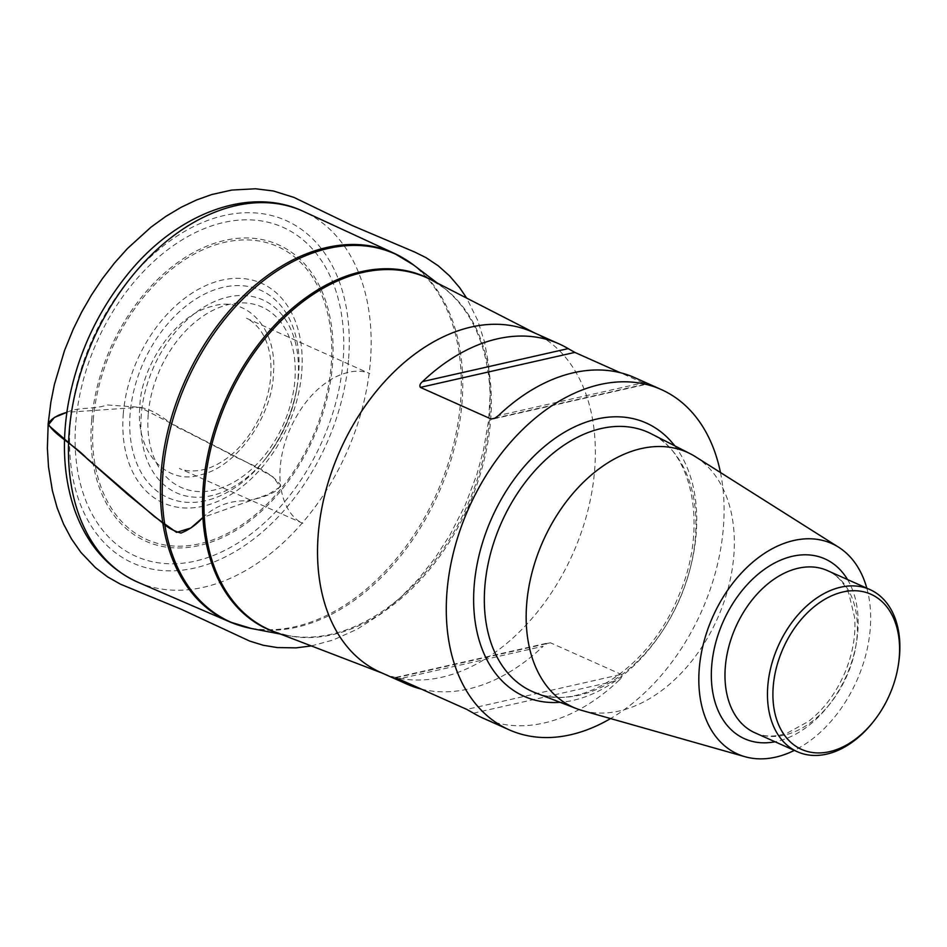 <?xml version="1.0" encoding="UTF-8"?>
<svg xmlns="http://www.w3.org/2000/svg" width="947" height="947" viewBox="0 0 947 947"><rect width="100%" height="100%" fill="white"/><g stroke="black" fill="none" stroke-linecap="round" stroke-linejoin="round"><path stroke-width="0.71" stroke-dasharray="4.74 3.55" d="M75.867 422.031A180.19 123.122 -65.9 0 1 288.515 230.026A180.19 123.122 -65.9 0 1 263.882 523.324A180.19 123.122 -65.9 0 1 75.867 422.031M532.451 331.995A186.358 127.336 -65.9 0 1 536.677 334.019A186.358 127.336 -65.9 0 1 572.698 554.09A186.358 127.336 -65.9 0 1 384.754 674.098A186.358 127.336 -65.9 0 1 380.422 672.299M720.466 472.529A186.358 127.336 -65.9 0 1 610.555 718.56M421.344 689.096A186.358 127.336 114.1 0 0 543.152 646.268L398.687 678.987M473.476 713.186L619.113 680.206A186.358 127.336 -65.9 0 1 482.781 718.027M619.113 680.206C621.599 678.076 622.309 676.146 621.268 674.418L466.776 709.398M395.964 677.768L550.456 642.788L621.268 674.418M550.456 642.788L547.129 643.404L543.152 646.268M494.961 418.16L645.653 384.044L620.285 372.704M645.653 384.044L644.114 382.564L498.465 415.544M634.81 377.711A186.358 127.336 -65.9 0 1 644.114 382.564M695.5 456.738A139.635 95.41 -65.9 0 1 717.364 618.711A139.635 95.41 -65.9 0 1 582.133 710.499M866.813 588.182A115.285 78.767 -65.9 0 1 794.344 750.403M898.301 665.244A88.84 60.703 -65.9 0 1 872.755 722.431M66.87 412.383C77.453 406.796 95.138 409.589 107.023 404.949L139.813 407.281C135.48 454.394 168.471 485.716 200.811 474.755C237.863 466.859 272.914 413.756 273.399 373.793C277.743 326.679 244.752 295.369 212.4 306.319C175.349 314.215 140.31 367.329 139.813 407.281C158.918 410.643 169.182 424.895 184.405 430.648L226.617 452.252C243.746 462.29 268.569 469.274 280.466 484.805C283.496 508.989 294.837 519.95 302.874 523.36L179.385 468.481C181.86 469.688 192.667 473.713 209.607 467.842C229.837 459.851 246.362 443.291 259.182 418.148C268.534 398.296 272.334 378.847 270.582 359.824C269.244 347.644 265.728 337.665 260.023 329.876C255.678 324.288 251.18 320.417 246.528 318.275L369.792 373.615C365.187 371.532 353.681 367.886 334.125 377.664C314.641 388.507 299.418 406.855 288.456 432.72C281.354 450.973 278.69 468.339 280.466 484.805C278.122 493.387 260.591 498.193 246.871 500.845C229.955 500.395 215.3 505.935 202.907 517.464L268.688 494.192L280.288 486.794L273.008 476.874L246.871 462.337L139.813 407.281L66.882 412.312M148.277 413.803A98.867 67.557 -65.9 0 1 264.947 308.462A98.867 67.557 -65.9 0 1 251.44 469.381A98.867 67.557 -65.9 0 1 148.277 413.803M298.009 378.634A105.697 72.221 114.1 0 0 228.014 297.05A105.697 72.221 114.1 0 0 141.328 414.111A105.697 72.221 114.1 0 0 180.344 494.381A105.697 72.221 114.1 0 0 266.178 457.969A105.697 72.221 114.1 0 0 296.577 389.915A105.697 72.221 114.1 0 0 298.009 378.634M298.601 374.953A113.604 77.63 -65.9 0 1 297.05 387.074A113.604 77.63 -65.9 0 1 264.379 460.218A113.604 77.63 -65.9 0 1 135.93 461.225A113.604 77.63 -65.9 0 1 202.599 295.109A113.604 77.63 -65.9 0 1 298.601 374.953M123.335 413.365A120.316 82.211 114.1 0 0 203.013 506.243A120.316 82.211 114.1 0 0 301.679 372.988A120.316 82.211 114.1 0 0 222 280.111A120.316 82.211 114.1 0 0 123.335 413.365M93.256 419.947A160.445 109.627 -65.9 0 1 282.597 248.99A160.445 109.627 -65.9 0 1 260.662 510.137A160.445 109.627 -65.9 0 1 93.256 419.947M91.67 420.208A162.387 110.953 114.1 0 0 261.1 511.487A162.387 110.953 114.1 0 0 283.295 247.167A162.387 110.953 114.1 0 0 91.67 420.208M348.472 360.31A187.613 128.188 -65.9 0 1 127.076 560.222A187.613 128.188 -65.9 0 1 152.716 254.85A187.613 128.188 -65.9 0 1 348.472 360.31M404.12 258.626A201.806 137.883 -65.9 0 1 460.443 403.244A201.806 137.883 -65.9 0 1 240.147 625.659M138.073 582.31A203.06 138.747 114.1 0 0 370.313 362.358A203.06 138.747 114.1 0 0 303.715 211.536M251.251 628.477A201.593 137.741 114.1 0 0 461.911 404.014A201.593 137.741 114.1 0 0 413.626 265.018M433.655 281.164A192.987 131.858 -65.9 0 1 443.16 287.521A192.987 131.858 -65.9 0 1 466.741 506.752A192.987 131.858 -65.9 0 1 287.722 635.473A192.987 131.858 -65.9 0 1 276.642 632.632M280.383 634.064L287.722 635.473L273.517 631.424A192.786 131.728 114.1 0 0 467.936 507.284A192.786 131.728 114.1 0 0 430.672 279.637L443.16 287.521L437.218 282.987M674.714 445.812A149.673 102.264 -65.9 0 1 678.561 601.381A149.673 102.264 -65.9 0 1 560.127 702.319M535.457 692.825A141.955 96.996 114.1 0 0 678.691 601.44A141.955 96.996 114.1 0 0 651.181 433.773C693.086 452.619 708.238 528.355 678.703 595.77C650.293 667.706 579.528 712.689 535.457 692.825M847.518 579.552A98.488 67.296 -65.9 0 1 846.192 676.265A98.488 67.296 -65.9 0 1 775.037 741.773M754.948 732.8A88.84 60.703 114.1 0 0 846.606 676.442A88.84 60.703 114.1 0 0 827.418 570.579C836.509 574.569 843.647 582.216 848.832 593.544L854.62 617.539C855.993 635.508 852.691 654.034 844.712 673.116C835.81 693.476 823.689 709.611 808.359 721.507L786.827 733.274C774.741 737.133 764.111 736.967 754.948 732.8M311.314 645.925L333.155 640.018L357.22 629.21L381.487 613.573L400.451 597.652L418.479 578.984L435.111 557.937L449.92 535.043L465.368 504.763L476.803 474.66L483.491 450.216L488.545 420.906L490.262 392.662L488.581 364.157L484.473 341.796L477.726 320.488L466.682 298.104M296.577 389.915L297.05 387.074C292.209 414.159 281.318 438.544 264.379 460.218L266.178 457.969C281.957 437.798 292.09 415.117 296.577 389.915M536.677 334.019L534.593 332.942M384.754 674.098L382.564 673.258M493.6 418.87L645.534 384.47M396.083 677.342L548.029 642.942"/><path stroke-width="1.42" d="M398.687 678.987L397.515 679.248A186.358 127.336 114.1 0 0 406.819 684.089L380.422 672.299A186.358 127.336 -65.9 0 1 318.31 533.421A186.358 127.336 -65.9 0 1 532.451 331.995L558.848 343.785A186.358 127.336 114.1 0 0 422.504 381.605L568.153 348.626A186.358 127.336 114.1 0 0 558.848 343.785M610.555 718.56A186.358 127.336 -65.9 0 1 509.166 729.817A186.358 127.336 -65.9 0 1 447.055 590.94A186.358 127.336 -65.9 0 1 661.195 389.513A186.358 127.336 -65.9 0 1 720.466 472.529M406.819 684.089A186.358 127.336 114.1 0 0 421.344 689.096M397.515 679.248L395.964 677.768L466.776 709.398L473.476 713.186A186.358 127.336 -65.9 0 0 482.781 718.027L509.166 729.817M568.153 348.626L574.841 352.402L420.35 387.394L491.162 419.024L494.961 418.16M420.35 387.394C419.308 385.666 420.03 383.736 422.504 381.605M620.285 372.704L574.841 352.402M491.162 419.024L494.831 418.231L498.465 415.544A186.358 127.336 -65.9 0 1 634.81 377.711L661.195 389.513M794.344 750.403A115.285 78.767 -65.9 0 1 745.029 756.724L582.133 710.499A139.635 95.41 -65.9 0 1 576.463 708.605A139.635 95.41 -65.9 0 1 526.745 603.227A139.635 95.41 -65.9 0 1 690.304 453.779A139.635 95.41 -65.9 0 1 695.5 456.738L838.616 547.224A115.285 78.767 -65.9 0 1 866.813 588.182M745.029 756.724A115.285 78.767 -65.9 0 1 699.3 668.156A115.285 78.767 -65.9 0 1 751.788 562.992A115.285 78.767 -65.9 0 1 838.616 547.224M873.631 721.33L872.755 722.431A88.84 60.703 -65.9 0 1 797.433 751.776A88.84 60.703 -65.9 0 1 767.828 685.581A88.84 60.703 -65.9 0 1 869.902 589.555A88.84 60.703 -65.9 0 1 898.301 665.244L898.076 666.629A84.97 58.063 114.1 0 0 846.488 591.295A84.97 58.063 114.1 0 0 773.261 686.078A84.97 58.063 114.1 0 0 804.619 750.616A84.97 58.063 114.1 0 0 873.631 721.33A84.97 58.063 114.1 0 0 898.076 666.629M66.882 412.312L54.405 417.449L48.261 425.049L154.302 516.494L176.58 532.392L190.844 528L202.907 517.453C196.479 524.591 189.163 529.799 180.96 533.078C173.479 530.912 167.169 527.372 162.044 522.448L127.774 494.452L87.088 458.679C75.215 445.635 53.813 434.732 48.179 423.664L47.386 448.333L48.498 466.764L52.381 490.688L57.151 507.829L63.52 523.975L71.451 538.89L80.85 552.338L95.398 567.608L107.544 576.865L120.447 584.169L181.362 609.312L249.677 641.083L263.207 645.25L277.282 647.57L296.103 647.866L311.314 645.925M66.87 412.383C57.589 414.881 51.363 418.633 48.179 423.664L50.866 402.191L54.381 384.541L64.526 350.485L73.357 328.917L81.809 311.812L91.516 294.955L102.43 278.607L114.469 263.029L127.502 248.493L151.011 227.138L165.891 216.366L181.114 207.298L196.455 200.006L211.749 194.537L231.766 190.063L255.524 188.773L273.399 190.986L293.866 197.378L352.284 225.564L414.833 252.103L425.961 257.608L438.26 265.811L449.517 275.837L459.591 287.592L466.682 298.104M240.147 625.659A201.806 137.883 -65.9 0 1 229.636 621.848A201.806 137.883 -65.9 0 1 184.973 380.872A201.806 137.883 -65.9 0 1 394.26 253.346A201.806 137.883 -65.9 0 1 404.12 258.626M303.715 211.536A203.06 138.747 114.1 0 0 93.137 339.843A203.06 138.747 114.1 0 0 138.073 582.31L229.636 621.848L251.251 628.477A201.593 137.741 114.1 0 1 163.085 471.677A201.593 137.741 114.1 0 1 259.111 284.183A201.593 137.741 114.1 0 1 413.626 265.018L394.26 253.346L303.715 211.536C249.144 185.458 176.189 213.525 127.17 274.867C96.215 313.457 76.447 357.173 67.853 406.014C61.591 444.297 63.934 479.158 74.884 510.611C87.361 544.999 108.431 568.898 138.073 582.31M276.642 632.632A192.987 131.858 -65.9 0 1 203.309 485.349A192.987 131.858 -65.9 0 1 289.51 310.77A192.987 131.858 -65.9 0 1 433.655 281.164M534.593 332.942L430.672 279.637A192.786 131.728 114.1 0 0 204.777 485.906A192.786 131.728 114.1 0 0 273.517 631.424L382.564 673.258M560.127 702.319A149.673 102.264 -65.9 0 1 474.258 584.784A149.673 102.264 -65.9 0 1 555.794 437.81A149.673 102.264 -65.9 0 1 674.714 445.812M690.304 453.779L651.181 433.773A141.955 96.996 114.1 0 0 484.923 585.696A141.955 96.996 114.1 0 0 535.457 692.825L576.463 708.605M775.037 741.773A98.488 67.296 -65.9 0 1 711.742 665.339A98.488 67.296 -65.9 0 1 768.751 566.413A98.488 67.296 -65.9 0 1 847.518 579.552M869.902 589.555L827.418 570.579A88.84 60.703 114.1 0 0 725.343 666.593A88.84 60.703 114.1 0 0 754.948 732.8L797.433 751.776M437.218 282.987L413.626 265.018M280.383 634.064L251.251 628.477"/></g></svg>
